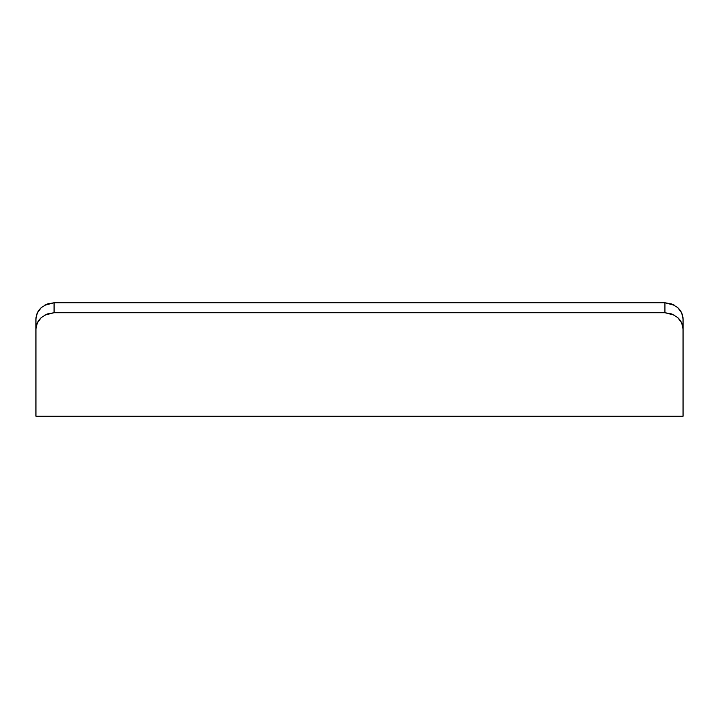 <?xml version="1.0" encoding="UTF-8"?>
<svg xmlns="http://www.w3.org/2000/svg" width="719" height="719" viewBox="0 0 719 719"><rect width="100%" height="100%" fill="white"/><g stroke="black" fill="none" stroke-linecap="round" stroke-linejoin="round"><path stroke-width="1.08" d="M35.95 390.363L35.95 319.038L36.849 314.077M674.683 305.368L664.931 302.753L54.069 302.753L47.112 304.038L41.235 307.633L37.316 312.927L35.95 319.038L35.95 416.247L683.05 416.247L683.05 329.059L681.675 322.903L677.756 317.591L671.888 313.987L664.931 312.711L54.069 312.711L54.069 302.753L664.931 302.753L664.931 312.711L54.069 312.711L47.13 313.987L41.253 317.582L37.325 322.894L35.95 329.059L35.95 416.247L683.05 416.247L683.05 319.038L681.675 312.918L677.756 307.624L671.879 304.029L664.931 302.753L664.931 312.711L674.404 315.165M677.693 307.57L677.765 307.633C681.315 311.093 683.077 314.904 683.05 319.038L683.05 329.059C683.077 324.889 681.315 321.069 677.756 317.591M44.623 315.156L54.069 312.711L54.069 302.753L44.299 305.377L48.811 303.472M41.316 307.561L41.235 307.633C37.685 311.102 35.923 314.904 35.95 319.038L35.95 329.059C35.923 324.88 37.694 321.06 41.253 317.582L41.334 317.501M672.642 304.335L674.701 305.377M36.84 314.095L37.792 311.983"/></g></svg>
